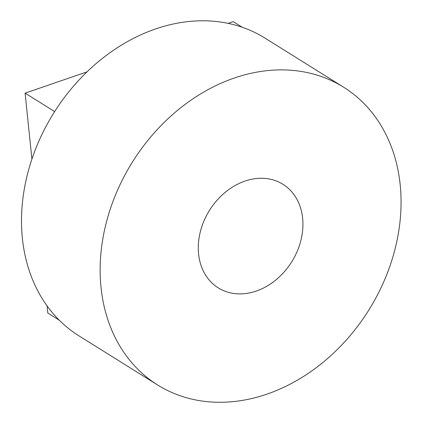 <?xml version="1.0" encoding="UTF-8"?>
<svg xmlns="http://www.w3.org/2000/svg" width="423" height="423" viewBox="0 0 423 423"><rect width="100%" height="100%" fill="white"/><g stroke="black" fill="none" stroke-linecap="round" stroke-linejoin="round"><path stroke-width="0.63" d="M266.939 394.141A175.54 139.453 122 0 0 395.256 248.206A175.54 139.453 122 0 0 343.582 87.186A175.54 139.453 122 0 0 132.32 162.226A175.54 139.453 122 0 0 157.636 384.983A175.54 139.453 122 0 0 266.939 394.141M157.636 384.983L78.995 335.878A175.54 139.453 -58 0 1 53.679 113.121A175.54 139.453 -58 0 1 264.941 38.081L343.582 87.186M244.928 181.107A61.06 48.508 122 0 0 200.296 231.867A61.06 48.508 122 0 0 218.268 287.873A61.06 48.508 122 0 0 291.754 261.774A61.06 48.508 122 0 0 282.945 184.291A61.06 48.508 122 0 0 244.928 181.107M228.124 23.36L233.189 21.621L242.189 27.236M31.921 159.111L25.105 93.145L54.646 111.587M25.105 93.145L87.006 71.868M47.09 305.903L47.831 313.052L59.268 320.195"/></g></svg>
